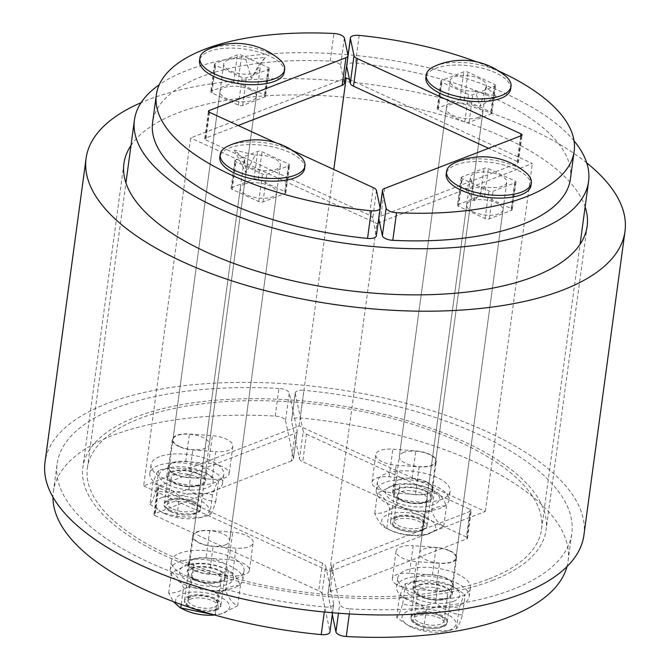 <?xml version="1.0" encoding="UTF-8"?>
<svg xmlns="http://www.w3.org/2000/svg" width="670" height="670" viewBox="0 0 670 670"><rect width="100%" height="100%" fill="white"/><g stroke="black" fill="none" stroke-linecap="round" stroke-linejoin="round"><path stroke-width="0.5" stroke-dasharray="3.35 2.51" d="M249.835 89.504A18.333 7.512 -172.3 0 1 256.334 96.463A18.333 7.512 -172.3 0 1 245.421 101.765A18.333 7.512 -172.3 0 1 226.502 98.507A18.333 7.512 -172.3 0 1 220.003 91.547A18.333 7.512 -172.3 0 1 230.924 86.254A18.333 7.512 -172.3 0 1 249.835 89.504M179.46 446.463A18.333 7.512 7.7 0 0 198.37 449.721A18.333 7.512 7.7 0 0 209.291 444.419A18.333 7.512 7.7 0 0 192.131 434.512A18.333 7.512 7.7 0 0 172.961 439.503A18.333 7.512 7.7 0 0 179.46 446.463M478.497 117.359A18.333 7.512 -172.3 0 1 457.861 117.233A18.333 7.512 -172.3 0 1 446.371 108.481A18.333 7.512 -172.3 0 1 450.575 104.52A18.333 7.512 -172.3 0 1 471.211 104.646A18.333 7.512 -172.3 0 1 482.702 113.398A18.333 7.512 -172.3 0 1 478.497 117.359M403.533 452.476A18.333 7.512 7.7 0 0 399.328 456.438A18.333 7.512 7.7 0 0 416.489 466.345A18.333 7.512 7.7 0 0 435.659 461.354A18.333 7.512 7.7 0 0 424.169 452.602A18.333 7.512 7.7 0 0 403.533 452.476M473.188 211.921A18.333 7.512 -172.3 0 1 466.689 204.961A18.333 7.512 -172.3 0 1 477.601 199.66A18.333 7.512 -172.3 0 1 496.512 202.918A18.333 7.512 -172.3 0 1 503.019 209.877A18.333 7.512 -172.3 0 1 492.098 215.179A18.333 7.512 -172.3 0 1 473.188 211.921M449.469 550.874A18.333 7.512 7.7 0 0 430.559 547.616A18.333 7.512 7.7 0 0 419.638 552.918A18.333 7.512 7.7 0 0 436.798 562.817A18.333 7.512 7.7 0 0 455.969 557.825A18.333 7.512 7.7 0 0 449.469 550.874M244.516 184.066A18.333 7.512 -172.3 0 1 265.153 184.191A18.333 7.512 -172.3 0 1 276.651 192.943A18.333 7.512 -172.3 0 1 272.447 196.905A18.333 7.512 -172.3 0 1 251.811 196.779A18.333 7.512 -172.3 0 1 240.312 188.027A18.333 7.512 -172.3 0 1 244.516 184.066M225.396 544.861A18.333 7.512 7.7 0 0 229.601 540.899A18.333 7.512 7.7 0 0 212.44 530.992A18.333 7.512 7.7 0 0 193.27 535.983A18.333 7.512 7.7 0 0 204.76 544.735A18.333 7.512 7.7 0 0 225.396 544.861M143.623 485.892L329.799 571.485L485.306 511.444L299.13 425.852L143.623 485.892L190.665 137.936L344.941 78.373M299.13 425.852L333.794 169.477M349.472 79.412L532.357 163.488L379.589 222.465M485.306 511.444L532.357 163.488M378.098 223.043L376.841 223.529L190.665 137.936M329.799 571.485L376.841 223.529M574.031 140.851A229.14 93.926 7.7 0 0 348.124 54.739M347.872 54.714A229.14 93.926 7.7 0 0 159.242 84.772M489 578.913A229.14 93.926 7.7 0 0 541.536 529.367A229.14 93.926 7.7 0 0 327.052 405.584A229.14 93.926 7.7 0 0 87.393 467.97A229.14 93.926 7.7 0 0 231.033 577.347A229.14 93.926 7.7 0 0 489 578.913M329.933 632.028A9.162 3.76 7.7 0 0 329.908 631.483L333.643 603.863A9.162 3.76 -172.3 0 1 333.66 604.415A9.162 3.76 -172.3 0 1 324.95 607.012L324.28 611.995M333.643 603.863L325.687 566.108L321.96 593.721L329.908 631.483M285.512 420.634L293.46 458.389L297.195 430.776L289.247 393.022L285.512 420.634A9.162 3.76 7.7 0 0 275.203 416.07A259.692 106.455 7.7 0 0 53.382 491.487A259.692 106.455 7.7 0 0 52.989 497.14M297.195 430.776A9.162 3.76 -172.3 0 1 297.22 431.329A9.162 3.76 -172.3 0 1 295.118 433.306L291.383 460.927A9.162 3.76 7.7 0 0 293.485 458.942A9.162 3.76 7.7 0 0 293.46 458.389M291.383 460.927L154.644 513.714L158.38 486.093A3.057 1.256 7.7 0 0 157.676 486.755A3.057 1.256 7.7 0 0 158.757 487.919L155.03 515.531A3.057 1.256 -172.3 0 1 153.941 514.376A3.057 1.256 -172.3 0 1 154.644 513.714M155.03 515.531L318.727 590.798L322.463 563.177A9.162 3.76 -172.3 0 1 325.687 566.108M321.96 593.721A9.162 3.76 7.7 0 0 318.727 590.798M206.025 558.077A18.944 7.764 7.7 0 0 188.932 563.52A18.944 7.764 7.7 0 0 209.383 574.039L232.339 575.756A18.944 7.764 7.7 0 0 249.424 570.312A18.944 7.764 7.7 0 0 228.972 559.793L206.025 558.077L209.76 530.464L232.708 532.181A18.944 7.764 -172.3 0 1 253.159 542.692A18.944 7.764 -172.3 0 1 236.066 548.135L213.119 546.419A18.944 7.764 -172.3 0 1 192.667 535.899A18.944 7.764 -172.3 0 1 209.76 530.464M212.022 479.276A18.944 7.764 7.7 0 0 229.115 473.832A18.944 7.764 7.7 0 0 208.663 463.313L185.707 461.596A18.944 7.764 7.7 0 0 168.622 467.04A18.944 7.764 7.7 0 0 189.074 477.559L212.022 479.276L215.757 451.664L192.801 449.947A18.944 7.764 -172.3 0 1 172.349 439.428A18.944 7.764 -172.3 0 1 189.442 433.984L212.398 435.701A18.944 7.764 -172.3 0 1 232.85 446.22A18.944 7.764 -172.3 0 1 215.757 451.664M322.463 563.177L158.757 487.919M275.203 416.07L278.929 388.449A9.162 3.76 -172.3 0 1 289.247 393.022M158.38 486.093L295.118 433.306M278.929 388.449A259.692 106.455 7.7 0 0 57.118 463.875A259.692 106.455 7.7 0 0 324.95 607.012M376.364 235.832A9.162 3.76 7.7 0 0 376.347 235.287L380.074 207.667M376.473 190.54L372.738 218.152L376.347 235.287M344.372 38.073L340.636 65.685A9.162 3.76 7.7 0 0 330.218 61.112A210.807 86.413 7.7 0 0 152.601 122.468M340.636 65.685L344.246 82.82L347.973 55.208M344.263 83.373A9.162 3.76 7.7 0 0 344.246 82.82M238.16 125.508L205.422 138.146L208.956 112.007M209.542 112.342L205.807 139.963A3.057 1.256 -172.3 0 1 204.719 138.799A3.057 1.256 -172.3 0 1 205.422 138.146M205.807 139.963L369.505 215.221L373.24 187.608M372.738 218.152A9.162 3.76 7.7 0 0 369.505 215.221M231.812 187.592A3.057 1.256 7.7 0 0 231.108 188.253A3.057 1.256 7.7 0 0 232.197 189.417L258.721 201.611A3.057 1.256 7.7 0 0 262.992 201.93L285.152 193.379A3.057 1.256 7.7 0 0 285.856 192.717A3.057 1.256 7.7 0 0 284.775 191.553L258.243 179.359A3.057 1.256 7.7 0 0 253.972 179.041L231.812 187.592L235.547 159.979L257.707 151.428A3.057 1.256 -172.3 0 1 261.978 151.747L288.502 163.941A3.057 1.256 -172.3 0 1 289.591 165.096A3.057 1.256 -172.3 0 1 288.887 165.758L266.727 174.317A3.057 1.256 -172.3 0 1 262.456 173.999L235.924 161.797A3.057 1.256 -172.3 0 1 234.843 160.641A3.057 1.256 -172.3 0 1 235.547 159.979M264.843 96.899A3.057 1.256 7.7 0 0 265.538 96.237A3.057 1.256 7.7 0 0 264.457 95.081L237.925 82.879A3.057 1.256 7.7 0 0 233.654 82.561L211.494 91.12A3.057 1.256 7.7 0 0 210.799 91.773A3.057 1.256 7.7 0 0 211.879 92.937L238.411 105.131A3.057 1.256 7.7 0 0 242.682 105.45L264.843 96.899L268.578 69.286L246.418 77.837A3.057 1.256 -172.3 0 1 242.146 77.519L215.614 65.325A3.057 1.256 -172.3 0 1 214.526 64.161A3.057 1.256 -172.3 0 1 215.229 63.499L237.389 54.948A3.057 1.256 -172.3 0 1 241.661 55.267L268.193 67.461A3.057 1.256 -172.3 0 1 269.273 68.625A3.057 1.256 -172.3 0 1 268.578 69.286M292.648 150.557L275.429 142.635M295.286 393.474A9.162 3.76 -172.3 0 1 295.269 392.922A9.162 3.76 -172.3 0 1 303.979 390.325L300.244 417.938A9.162 3.76 7.7 0 0 291.534 420.534A9.162 3.76 7.7 0 0 291.55 421.087L295.286 393.474L303.234 431.229L299.507 458.841L291.55 421.087M566.954 566.627A259.692 106.455 7.7 0 0 568.076 561.075A259.692 106.455 7.7 0 0 300.244 417.938M332.286 614.566L327.998 594.173L331.734 566.56A9.162 3.76 -172.3 0 1 331.709 566.008A9.162 3.76 -172.3 0 1 333.811 564.023L330.076 591.644A9.162 3.76 7.7 0 0 327.973 593.62A9.162 3.76 7.7 0 0 327.998 594.173M330.076 591.644L466.814 538.856L470.549 511.235A3.057 1.256 7.7 0 0 471.253 510.582A3.057 1.256 7.7 0 0 470.164 509.418L466.437 537.03A3.057 1.256 -172.3 0 1 467.518 538.194A3.057 1.256 -172.3 0 1 466.814 538.856M466.437 537.03L302.731 461.772L306.466 434.16A9.162 3.76 -172.3 0 1 303.234 431.229M299.507 458.841A9.162 3.76 7.7 0 0 302.731 461.772M415.442 494.494A18.944 7.764 7.7 0 0 432.527 489.05A18.944 7.764 7.7 0 0 412.075 478.531L389.128 476.814A18.944 7.764 7.7 0 0 372.034 482.258A18.944 7.764 7.7 0 0 392.486 492.777L415.442 494.494L419.169 466.873L396.221 465.156A18.944 7.764 -172.3 0 1 375.769 454.637A18.944 7.764 -172.3 0 1 392.863 449.193L415.81 450.91A18.944 7.764 -172.3 0 1 436.262 461.429A18.944 7.764 -172.3 0 1 419.169 466.873M409.437 573.294A18.944 7.764 7.7 0 0 392.344 578.738A18.944 7.764 7.7 0 0 412.795 589.248L435.751 590.965A18.944 7.764 7.7 0 0 452.845 585.53A18.944 7.764 7.7 0 0 432.393 575.011L409.437 573.294L413.172 545.673L436.128 547.39A18.944 7.764 -172.3 0 1 456.58 557.909A18.944 7.764 -172.3 0 1 439.486 563.353L416.531 561.636A18.944 7.764 -172.3 0 1 396.079 551.117A18.944 7.764 -172.3 0 1 413.172 545.673M306.466 434.16L470.164 509.418M331.734 566.56L339.682 604.315L338.476 613.218M349.313 613.938L349.991 608.888A9.162 3.76 -172.3 0 1 339.682 604.315M470.549 511.235L333.811 564.023M349.991 608.888A259.692 106.455 7.7 0 0 571.812 533.462A259.692 106.455 7.7 0 0 303.979 390.325M570.413 178.957A210.807 86.413 7.7 0 0 355.477 63.005A9.162 3.76 7.7 0 0 346.65 65.593A9.162 3.76 7.7 0 0 346.641 65.811M384.588 188.454L380.853 216.075A9.162 3.76 7.7 0 0 378.751 218.052A9.162 3.76 7.7 0 0 378.743 218.278M380.853 216.075L517.6 163.287L521.327 135.667M520.665 135.926L517.215 161.462A3.057 1.256 -172.3 0 1 518.295 162.626A3.057 1.256 -172.3 0 1 517.6 163.287M517.215 161.462L488.597 148.305M491.211 113.833A3.057 1.256 7.7 0 0 491.914 113.171A3.057 1.256 7.7 0 0 490.825 112.007L464.293 99.813A3.057 1.256 7.7 0 0 460.022 99.495L437.862 108.046A3.057 1.256 7.7 0 0 437.167 108.708A3.057 1.256 7.7 0 0 438.247 109.872L464.779 122.066A3.057 1.256 7.7 0 0 469.05 122.384L491.211 113.833L494.946 86.212L472.786 94.772A3.057 1.256 -172.3 0 1 468.514 94.453L441.982 82.251A3.057 1.256 -172.3 0 1 440.902 81.095A3.057 1.256 -172.3 0 1 441.597 80.434L463.757 71.874A3.057 1.256 -172.3 0 1 468.029 72.201L494.56 84.395A3.057 1.256 -172.3 0 1 495.641 85.551A3.057 1.256 -172.3 0 1 494.946 86.212M458.18 204.526A3.057 1.256 7.7 0 0 457.476 205.188A3.057 1.256 7.7 0 0 458.565 206.343L485.088 218.546A3.057 1.256 7.7 0 0 489.36 218.864L511.52 210.305A3.057 1.256 7.7 0 0 512.223 209.651A3.057 1.256 7.7 0 0 511.143 208.487L484.611 196.293A3.057 1.256 7.7 0 0 480.34 195.975L458.18 204.526L461.915 176.913L484.075 168.354A3.057 1.256 -172.3 0 1 488.346 168.673L514.87 180.875A3.057 1.256 -172.3 0 1 515.959 182.031A3.057 1.256 -172.3 0 1 515.255 182.692L493.095 191.252A3.057 1.256 -172.3 0 1 488.824 190.925L462.292 178.731A3.057 1.256 -172.3 0 1 461.211 177.575A3.057 1.256 -172.3 0 1 461.915 176.913M498.706 71.012A210.807 86.413 7.7 0 0 476.353 61.782M190.372 599.156A15.887 6.516 7.7 0 0 188.019 605.714A15.887 6.516 7.7 0 0 201.603 611.174A15.887 6.516 7.7 0 0 216.15 609.516A15.887 6.516 7.7 0 0 211.494 600.345A15.887 6.516 7.7 0 0 190.372 599.156M188.814 596.091A18.333 7.512 -172.3 0 1 209.45 596.216A18.333 7.512 -172.3 0 1 220.941 604.968A18.333 7.512 -172.3 0 1 218.546 608.05A18.333 7.512 -172.3 0 1 201.77 609.951A18.333 7.512 -172.3 0 1 186.093 603.662A18.333 7.512 -172.3 0 1 184.61 600.052A18.333 7.512 -172.3 0 1 188.814 596.091M244.45 159.251L246.016 173.019L255.195 155.097L234.291 150.03L244.45 159.251A18.333 7.512 7.7 0 0 244.047 160.415A18.333 7.512 7.7 0 0 261.208 170.314A18.333 7.512 7.7 0 0 280.378 165.323A18.333 7.512 7.7 0 0 255.195 155.097M234.291 150.03L246.016 173.019M304.599 168.597A42.771 17.537 7.7 0 0 277.79 148.179A42.771 17.537 7.7 0 0 229.634 147.894A42.771 17.537 7.7 0 0 219.827 157.14M299.406 155.532A42.771 17.537 7.7 0 0 229.994 145.214A42.771 17.537 7.7 0 0 228.311 145.918M214.299 607.146A15.025 6.156 7.7 0 0 217.742 603.896A15.025 6.156 7.7 0 0 212.842 598.402A15.025 6.156 7.7 0 0 194.158 595.873A15.025 6.156 7.7 0 0 191.419 596.627A15.025 6.156 7.7 0 0 187.969 599.876A15.025 6.156 7.7 0 0 197.39 607.045A15.025 6.156 7.7 0 0 214.299 607.146M216.586 610.035A18.333 7.512 -172.3 0 1 189.3 607.271A18.333 7.512 -172.3 0 1 192.005 596.275A18.333 7.512 -172.3 0 1 214.81 599.357A18.333 7.512 -172.3 0 1 216.586 610.035M194.836 571.359A15.025 6.156 -172.3 0 1 211.745 571.46A15.025 6.156 -172.3 0 1 221.159 578.629A15.025 6.156 -172.3 0 1 214.978 582.632A15.025 6.156 -172.3 0 1 196.285 580.103A15.025 6.156 -172.3 0 1 191.386 574.609A15.025 6.156 -172.3 0 1 194.836 571.359M184.543 609.926A27.194 11.147 -172.3 0 1 183.923 593.419A27.194 11.147 -172.3 0 1 223.361 598.754A27.194 11.147 -172.3 0 1 218.378 614.499A27.194 11.147 -172.3 0 1 214.601 615.018M192.55 568.478A18.333 7.512 7.7 0 0 194.325 579.148A18.333 7.512 7.7 0 0 217.13 582.23A18.333 7.512 7.7 0 0 219.827 571.234A18.333 7.512 7.7 0 0 192.55 568.478M189.208 581.568A27.194 11.147 7.7 0 0 226.887 584.542A27.194 11.147 7.7 0 0 224.584 568.579A27.194 11.147 7.7 0 0 190.757 564.006A27.194 11.147 7.7 0 0 189.208 581.568M213.018 614.574L221.209 613.971L237.691 605.755C233.227 604.072 229.207 599.064 225.639 590.731C213.697 591.928 202.198 589.809 191.151 584.357C183.212 590.572 175.733 593.461 168.698 593.025L173.363 601.635M225.639 590.731L228.386 570.446C232.85 572.138 236.862 577.146 240.429 585.48C233.403 585.044 225.916 587.933 217.984 594.148C206.938 588.704 195.439 586.577 183.488 587.783C179.92 579.441 175.909 574.433 171.445 572.75L187.927 564.534L193.89 564.081C205.832 562.884 217.331 565.003 228.386 570.446L224.584 568.579M181.227 604.499L183.488 587.783M168.698 593.025L171.445 572.75M191.151 584.357L193.89 564.081M215.246 614.423L217.984 594.148M237.691 605.755L240.429 585.48M194.066 579.692A19.556 8.015 7.7 0 0 214.241 583.168A19.556 8.015 7.7 0 0 225.882 577.515A19.556 8.015 7.7 0 0 207.583 566.954A19.556 8.015 7.7 0 0 187.131 572.272A19.556 8.015 7.7 0 0 194.066 579.692M195.263 570.857A19.556 8.015 -172.3 0 1 188.329 563.437A19.556 8.015 -172.3 0 1 208.78 558.11A19.556 8.015 -172.3 0 1 227.08 568.679A19.556 8.015 -172.3 0 1 215.43 574.332A19.556 8.015 -172.3 0 1 195.263 570.857M183.178 583.897A36.666 15.025 7.7 0 0 221.008 590.404A36.666 15.025 7.7 0 0 242.841 579.81A36.666 15.025 7.7 0 0 208.521 560.003A36.666 15.025 7.7 0 0 170.18 569.977A36.666 15.025 7.7 0 0 183.178 583.897M184.376 575.061A36.666 15.025 7.7 0 0 222.197 581.568A36.666 15.025 7.7 0 0 244.031 570.966A36.666 15.025 7.7 0 0 209.718 551.167A36.666 15.025 7.7 0 0 171.369 561.142A36.666 15.025 7.7 0 0 184.376 575.061M418.733 625.554A15.887 6.516 7.7 0 0 442.518 626.45A15.887 6.516 7.7 0 0 429.713 615.194A15.887 6.516 7.7 0 0 414.387 622.648A15.887 6.516 7.7 0 0 418.733 625.554M417.477 623.946A18.333 7.512 -172.3 0 1 412.46 620.596A18.333 7.512 -172.3 0 1 410.978 616.986A18.333 7.512 -172.3 0 1 430.148 611.995A18.333 7.512 -172.3 0 1 447.309 621.894A18.333 7.512 -172.3 0 1 444.922 624.984A18.333 7.512 -172.3 0 1 417.477 623.946M484.67 186.754L474.678 200.874L471.797 180.841L465.256 188.806L484.67 186.754A18.333 7.512 7.7 0 0 506.746 182.257A18.333 7.512 7.7 0 0 489.594 172.358A18.333 7.512 7.7 0 0 470.415 177.349A18.333 7.512 7.7 0 0 471.797 180.841M465.256 188.806L474.678 200.874M530.975 185.531A42.771 17.537 7.7 0 0 490.934 162.425A42.771 17.537 7.7 0 0 446.195 174.074M525.774 172.466A42.771 17.537 7.7 0 0 454.687 162.852M438.783 615.127A15.025 6.156 7.7 0 0 420.526 612.807A15.025 6.156 7.7 0 0 414.336 616.81A15.025 6.156 7.7 0 0 419.671 622.505A15.025 6.156 7.7 0 0 435.165 625.177A15.025 6.156 7.7 0 0 444.109 620.83A15.025 6.156 7.7 0 0 439.21 615.336A15.025 6.156 7.7 0 0 438.783 615.127M440.659 616.04A18.333 7.512 -172.3 0 1 441.178 616.291A18.333 7.512 -172.3 0 1 441.597 627.413A18.333 7.512 -172.3 0 1 415.015 623.82A18.333 7.512 -172.3 0 1 418.373 613.209A18.333 7.512 -172.3 0 1 440.659 616.04M423.088 597.238A15.025 6.156 -172.3 0 1 422.653 597.037A15.025 6.156 -172.3 0 1 417.753 591.535A15.025 6.156 -172.3 0 1 433.465 587.448A15.025 6.156 -172.3 0 1 447.526 595.563A15.025 6.156 -172.3 0 1 441.346 599.566A15.025 6.156 -172.3 0 1 423.088 597.238M449.704 630.068A27.194 11.147 -172.3 0 1 444.746 631.433A27.194 11.147 -172.3 0 1 410.919 626.86A27.194 11.147 -172.3 0 1 408.725 610.856A27.194 11.147 -172.3 0 1 446.555 613.988A27.194 11.147 -172.3 0 1 449.704 630.068M421.212 596.325A18.333 7.512 7.7 0 0 443.498 599.164A18.333 7.512 7.7 0 0 446.856 588.545A18.333 7.512 7.7 0 0 420.266 584.952A18.333 7.512 7.7 0 0 420.693 596.082A18.333 7.512 7.7 0 0 421.212 596.325M453.59 601.35A27.194 11.147 7.7 0 0 450.952 585.513A27.194 11.147 7.7 0 0 417.125 580.94A27.194 11.147 7.7 0 0 413.114 597.255A27.194 11.147 7.7 0 0 453.59 601.35M462.442 615.001C453.029 614.206 444.076 610.085 435.567 602.64C424.16 606.409 413.197 606.853 402.695 603.971C400.241 611.852 398.24 616.417 396.69 617.656L408.909 625.881L423.557 630.009L447.686 630.88L456.438 628.678C457.987 627.438 459.989 622.882 462.442 615.001L465.181 594.717C463.632 595.957 461.63 600.513 459.176 608.402C448.666 605.521 437.711 605.965 426.304 609.725C417.795 602.288 408.834 598.168 399.429 597.372C401.883 589.491 403.884 584.927 405.434 583.696L414.186 581.493L438.306 582.364L452.962 586.493L465.181 594.717M456.438 628.678L459.176 608.402M423.557 630.009L426.304 609.725M396.69 617.656L399.429 597.372M435.567 602.64L438.306 582.364M402.695 603.971L405.434 583.696M447.769 598.67A19.556 8.015 7.7 0 0 452.25 594.449A19.556 8.015 7.7 0 0 433.951 583.88A19.556 8.015 7.7 0 0 413.499 589.206A19.556 8.015 7.7 0 0 425.76 598.536A19.556 8.015 7.7 0 0 447.769 598.67M448.967 589.835A19.556 8.015 -172.3 0 1 426.949 589.701A19.556 8.015 -172.3 0 1 414.697 580.371A19.556 8.015 -172.3 0 1 435.148 575.044A19.556 8.015 -172.3 0 1 453.448 585.605A19.556 8.015 -172.3 0 1 448.967 589.835M460.801 604.667A36.666 15.025 7.7 0 0 469.209 596.736A36.666 15.025 7.7 0 0 434.889 576.929A36.666 15.025 7.7 0 0 396.548 586.912A36.666 15.025 7.7 0 0 419.529 604.415A36.666 15.025 7.7 0 0 460.801 604.667M461.998 595.831A36.666 15.025 7.7 0 0 470.399 587.9A36.666 15.025 7.7 0 0 436.086 568.093A36.666 15.025 7.7 0 0 397.737 578.076A36.666 15.025 7.7 0 0 420.718 595.58A36.666 15.025 7.7 0 0 461.998 595.831M420.634 530.732A15.887 6.516 7.7 0 0 422.201 529.97A15.887 6.516 7.7 0 0 409.404 518.714A15.887 6.516 7.7 0 0 394.077 526.168A15.887 6.516 7.7 0 0 420.634 530.732M422.795 529.384A18.333 7.512 -172.3 0 1 392.151 524.116A18.333 7.512 -172.3 0 1 390.66 520.506A18.333 7.512 -172.3 0 1 409.839 515.515A18.333 7.512 -172.3 0 1 426.999 525.422A18.333 7.512 -172.3 0 1 424.604 528.504A18.333 7.512 -172.3 0 1 422.795 529.384M486.035 86.949L479.996 106.312L475.29 91.095L496.194 96.162L486.035 86.949A18.333 7.512 7.7 0 0 486.437 85.777A18.333 7.512 7.7 0 0 469.276 75.877A18.333 7.512 7.7 0 0 450.106 80.869A18.333 7.512 7.7 0 0 475.29 91.095M496.194 96.162L479.996 106.312M510.657 89.051A42.771 17.537 7.7 0 0 470.616 65.945A42.771 17.537 7.7 0 0 425.885 77.594M505.456 75.986A42.771 17.537 7.7 0 0 434.369 66.372M397.469 517.081A15.025 6.156 7.7 0 0 394.027 520.33A15.025 6.156 7.7 0 0 403.441 527.499A15.025 6.156 7.7 0 0 420.358 527.6A15.025 6.156 7.7 0 0 423.8 524.35A15.025 6.156 7.7 0 0 418.901 518.856A15.025 6.156 7.7 0 0 400.208 516.327A15.025 6.156 7.7 0 0 397.469 517.081M394.722 517.65A18.333 7.512 -172.3 0 1 398.064 516.729A18.333 7.512 -172.3 0 1 420.869 519.811A18.333 7.512 -172.3 0 1 422.343 530.598A18.333 7.512 -172.3 0 1 396.841 528.488A18.333 7.512 -172.3 0 1 394.722 517.65M423.775 502.332A15.025 6.156 -172.3 0 1 421.036 503.086A15.025 6.156 -172.3 0 1 402.343 500.557A15.025 6.156 -172.3 0 1 397.444 495.063A15.025 6.156 -172.3 0 1 413.156 490.968A15.025 6.156 -172.3 0 1 427.217 499.083A15.025 6.156 -172.3 0 1 423.775 502.332M425.978 517.391A27.194 11.147 -172.3 0 1 424.437 534.953A27.194 11.147 -172.3 0 1 390.602 530.38A27.194 11.147 -172.3 0 1 388.298 514.418A27.194 11.147 -172.3 0 1 425.978 517.391M426.522 501.763A18.333 7.512 7.7 0 0 424.403 490.926A18.333 7.512 7.7 0 0 398.901 488.815A18.333 7.512 7.7 0 0 400.375 499.602A18.333 7.512 7.7 0 0 423.18 502.684A18.333 7.512 7.7 0 0 426.522 501.763M429.864 488.665A27.194 11.147 7.7 0 0 396.808 484.46A27.194 11.147 7.7 0 0 391.824 500.205A27.194 11.147 7.7 0 0 431.262 505.54A27.194 11.147 7.7 0 0 430.643 489.033A27.194 11.147 7.7 0 0 429.864 488.665M397.201 504.812C389.27 511.026 381.791 513.915 374.756 513.48C378.324 521.813 382.335 526.821 386.808 528.513C397.854 533.957 409.353 536.075 421.296 534.878L427.259 534.426L443.749 526.21C439.277 524.526 435.266 519.518 431.698 511.185C419.747 512.382 408.248 510.264 397.201 504.812L399.948 484.536C411.891 483.338 423.39 485.457 434.436 490.901L430.643 489.033M390.602 530.38L386.23 528.245L386.808 528.513L389.546 508.229C385.979 499.895 381.967 494.887 377.495 493.204L393.985 484.988L399.948 484.536M431.698 511.185L434.436 490.901C438.909 492.592 442.92 497.601 446.488 505.934C439.453 505.498 431.974 508.388 424.043 514.602C412.996 509.15 401.498 507.031 389.546 508.229M443.749 526.21L446.488 505.934M421.296 534.878L424.043 514.602M374.756 513.48L377.495 493.204M425.006 490.541A19.556 8.015 7.7 0 0 404.831 487.073A19.556 8.015 7.7 0 0 393.19 492.726A19.556 8.015 7.7 0 0 411.489 503.287A19.556 8.015 7.7 0 0 431.941 497.969A19.556 8.015 7.7 0 0 425.006 490.541M426.195 481.705A19.556 8.015 -172.3 0 1 433.138 489.133A19.556 8.015 -172.3 0 1 412.687 494.452A19.556 8.015 -172.3 0 1 394.379 483.891A19.556 8.015 -172.3 0 1 406.028 478.238A19.556 8.015 -172.3 0 1 426.195 481.705M435.894 486.345A36.666 15.025 7.7 0 0 398.064 479.829A36.666 15.025 7.7 0 0 376.23 490.432A36.666 15.025 7.7 0 0 410.551 510.239A36.666 15.025 7.7 0 0 448.892 500.256A36.666 15.025 7.7 0 0 435.894 486.345M437.083 477.501A36.666 15.025 7.7 0 0 399.261 470.993A36.666 15.025 7.7 0 0 377.428 481.596A36.666 15.025 7.7 0 0 411.748 501.403A36.666 15.025 7.7 0 0 450.089 491.42A36.666 15.025 7.7 0 0 437.083 477.501M192.273 504.334A15.887 6.516 7.7 0 0 172.709 501.931A15.887 6.516 7.7 0 0 167.709 509.242A15.887 6.516 7.7 0 0 181.294 514.694A15.887 6.516 7.7 0 0 195.833 513.044A15.887 6.516 7.7 0 0 192.273 504.334M194.124 501.529A18.333 7.512 -172.3 0 1 200.623 508.488A18.333 7.512 -172.3 0 1 198.236 511.57A18.333 7.512 -172.3 0 1 181.453 513.48A18.333 7.512 -172.3 0 1 165.783 507.182A18.333 7.512 -172.3 0 1 164.292 503.572A18.333 7.512 -172.3 0 1 175.213 498.271A18.333 7.512 -172.3 0 1 194.124 501.529M245.823 59.437L251.325 78.457L258.687 65.35L265.228 57.386L245.823 59.437A18.333 7.512 7.7 0 0 223.738 63.935A18.333 7.512 7.7 0 0 240.898 73.834A18.333 7.512 7.7 0 0 260.069 68.851A18.333 7.512 7.7 0 0 258.687 65.35M265.228 57.386L251.325 78.457M284.289 72.126A42.771 17.537 7.7 0 0 269.114 55.886A42.771 17.537 7.7 0 0 224.994 48.29A42.771 17.537 7.7 0 0 199.518 60.66M279.089 59.052A42.771 17.537 7.7 0 0 269.482 53.206A42.771 17.537 7.7 0 0 208.002 49.438M172.986 509.1A15.025 6.156 7.7 0 0 188.488 511.763A15.025 6.156 7.7 0 0 197.432 507.425A15.025 6.156 7.7 0 0 192.533 501.922A15.025 6.156 7.7 0 0 192.106 501.721A15.025 6.156 7.7 0 0 173.84 499.393A15.025 6.156 7.7 0 0 167.659 503.396A15.025 6.156 7.7 0 0 172.986 509.1M170.649 511.637A18.333 7.512 -172.3 0 1 171.696 499.795A18.333 7.512 -172.3 0 1 194.501 502.877A18.333 7.512 -172.3 0 1 196.05 513.639A18.333 7.512 -172.3 0 1 170.649 511.637M195.523 476.454A15.025 6.156 -172.3 0 1 200.849 482.157A15.025 6.156 -172.3 0 1 194.668 486.152A15.025 6.156 -172.3 0 1 175.976 483.631A15.025 6.156 -172.3 0 1 171.076 478.129A15.025 6.156 -172.3 0 1 180.021 473.782A15.025 6.156 -172.3 0 1 195.523 476.454M161.604 497.609A27.194 11.147 -172.3 0 1 202.072 501.704A27.194 11.147 -172.3 0 1 198.06 518.019A27.194 11.147 -172.3 0 1 164.234 513.446A27.194 11.147 -172.3 0 1 161.604 497.609M197.859 473.916A18.333 7.512 7.7 0 0 172.458 471.915A18.333 7.512 7.7 0 0 174.007 482.668A18.333 7.512 7.7 0 0 196.812 485.75A18.333 7.512 7.7 0 0 197.859 473.916M165.482 468.891A27.194 11.147 7.7 0 0 168.631 484.971A27.194 11.147 7.7 0 0 206.461 488.103A27.194 11.147 7.7 0 0 204.275 472.107A27.194 11.147 7.7 0 0 170.44 467.526A27.194 11.147 7.7 0 0 165.482 468.891M150.005 504.242L162.224 512.466L176.88 516.595L201.008 517.466L209.752 515.272C211.31 514.032 213.311 509.468 215.757 501.587C206.352 500.792 197.39 496.671 188.89 489.234C177.475 493.003 166.52 493.438 156.01 490.557C153.564 498.447 151.562 503.003 150.005 504.242L152.752 483.966C155.197 476.077 157.199 471.521 158.748 470.281L167.5 468.079L191.628 468.95L206.285 473.087L218.495 481.311C216.946 482.542 214.944 487.107 212.499 494.988C201.988 492.107 191.025 492.55 179.619 496.319C171.11 488.874 162.157 484.753 152.752 483.966M156.01 490.557L158.748 470.281M188.89 489.234L191.628 468.95M215.757 501.587L218.495 481.311M176.88 516.595L179.619 496.319M209.752 515.272L212.499 494.988M171.302 471.571A19.556 8.015 7.7 0 0 166.822 475.792A19.556 8.015 7.7 0 0 185.121 486.361A19.556 8.015 7.7 0 0 205.573 481.035A19.556 8.015 7.7 0 0 193.312 471.697A19.556 8.015 7.7 0 0 171.302 471.571M172.5 462.727A19.556 8.015 -172.3 0 1 194.509 462.861A19.556 8.015 -172.3 0 1 206.77 472.199A19.556 8.015 -172.3 0 1 186.319 477.517A19.556 8.015 -172.3 0 1 168.011 466.956A19.556 8.015 -172.3 0 1 172.5 462.727M158.271 465.575A36.666 15.025 7.7 0 0 149.862 473.506A36.666 15.025 7.7 0 0 184.183 493.304A36.666 15.025 7.7 0 0 222.524 483.33A36.666 15.025 7.7 0 0 199.543 465.826A36.666 15.025 7.7 0 0 158.271 465.575M159.46 456.739A36.666 15.025 7.7 0 0 151.06 464.662A36.666 15.025 7.7 0 0 185.372 484.469A36.666 15.025 7.7 0 0 223.721 474.494A36.666 15.025 7.7 0 0 200.74 456.99A36.666 15.025 7.7 0 0 159.46 456.739M130.993 145.49A233.721 95.81 -172.3 0 1 177.508 113.046A233.721 95.81 -172.3 0 1 418.851 109.135A233.721 95.81 -172.3 0 1 585.136 206.888M492.492 580.513A233.721 95.81 7.7 0 0 546.075 529.987A233.721 95.81 7.7 0 0 327.303 403.725A233.721 95.81 7.7 0 0 82.854 467.35A233.721 95.81 7.7 0 0 229.366 578.922A233.721 95.81 7.7 0 0 492.492 580.513M586.753 162.911A271.911 111.463 7.7 0 0 141.11 102.661M583.922 535.104A271.911 111.463 7.7 0 0 329.397 388.215A271.911 111.463 7.7 0 0 45.007 462.233M208.663 463.313L212.398 435.701M185.707 461.596L189.442 433.984M189.074 477.559L192.801 449.947M232.339 575.756L236.066 548.135M228.972 559.793L232.708 532.181M209.383 574.039L213.119 546.419M330.218 61.112L333.945 33.5M264.457 95.081L268.193 67.461M237.925 82.879L241.661 55.267M233.654 82.561L237.389 54.948M211.494 91.12L215.229 63.499M211.879 92.937L215.614 65.325M238.411 105.131L242.146 77.519M242.682 105.45L246.418 77.837M285.152 193.379L288.887 165.758M284.775 191.553L288.502 163.941M262.992 201.93L266.727 174.317M258.721 201.611L262.456 173.999M232.197 189.417L235.924 161.797M253.972 179.041L257.707 151.428M258.243 179.359L261.978 151.747M412.795 589.248L416.531 561.636M435.751 590.965L439.486 563.353M432.393 575.011L436.128 547.39M389.128 476.814L392.863 449.193M392.486 492.777L396.221 465.156M412.075 478.531L415.81 450.91M359.204 35.393L355.477 63.005M458.565 206.343L462.292 178.731M485.088 218.546L488.824 190.925M489.36 218.864L493.095 191.252M511.52 210.305L515.255 182.692M511.143 208.487L514.87 180.875M484.611 196.293L488.346 168.673M480.34 195.975L484.075 168.354M437.862 108.046L441.597 80.434M438.247 109.872L441.982 82.251M460.022 99.495L463.757 71.874M464.293 99.813L468.029 72.201M490.825 112.007L494.56 84.395M469.05 122.384L472.786 94.772M464.779 122.066L468.514 94.453M220.003 91.547L172.961 439.503M256.334 96.463L209.291 444.419M446.371 108.481L399.328 456.438M482.702 113.398L435.659 461.354M466.689 204.961L419.638 552.918M503.019 209.877L455.969 557.825M240.312 188.027L193.27 535.983M276.651 192.943L229.601 540.899M541.536 529.367L580.078 244.307M87.393 467.97L125.935 182.902M332.538 612.749L333.66 604.415M293.485 458.942L297.22 431.329M153.941 514.376L157.676 486.755M232.85 446.22L229.115 473.832M172.349 439.428L168.622 467.04M249.424 570.312L253.159 542.692M188.932 563.52L192.667 535.899M53.382 491.487L57.118 463.875M204.719 138.799L208.454 111.186M269.273 68.625L265.538 96.237M214.526 64.161L210.799 91.773M285.856 192.717L289.591 165.096M231.108 188.253L234.843 160.641M291.534 420.534L295.269 392.922M327.973 593.62L331.709 566.008M467.518 538.194L471.253 510.582M396.079 551.117L392.344 578.738M456.58 557.909L452.845 585.53M372.034 482.258L375.769 454.637M432.527 489.05L436.262 461.429M568.076 561.075L571.812 533.462M346.65 65.593L348.015 55.535M378.751 218.052L380.116 208.002M518.295 162.626L522.031 135.005M461.211 177.575L457.476 205.188M515.959 182.031L512.223 209.651M437.167 108.708L440.902 81.095M491.914 113.171L495.641 85.551M216.15 609.516L218.546 608.05M188.019 605.714L186.093 603.662M220.941 604.968L280.378 165.323M184.61 600.052L244.047 160.415M194.158 595.873L192.005 596.275M212.842 598.402L214.81 599.357M217.742 603.896L221.159 578.629M187.969 599.876L191.386 574.609M214.978 582.632L217.13 582.23M196.285 580.103L194.325 579.148M218.378 614.499L221.209 613.971M190.757 564.006L187.927 564.534M188.329 563.437L187.131 572.272M227.08 568.679L225.882 577.515M171.369 561.142L170.18 569.977M244.031 570.966L242.841 579.81M442.518 626.45L444.922 624.984M414.387 622.648L412.46 620.596M447.309 621.894L506.746 182.257M410.978 616.986L470.415 177.349M420.526 612.807L418.373 613.209M439.21 615.336L441.178 616.291M444.109 620.83L447.526 595.563M414.336 616.81L417.753 591.535M441.346 599.566L443.498 599.164M422.653 597.037L420.693 596.082M444.746 631.433L447.686 630.88M410.919 626.86L408.909 625.881M417.125 580.94L414.186 581.493M450.952 585.513L452.962 586.493M414.697 580.371L413.499 589.206M453.448 585.605L452.25 594.449M397.737 578.076L396.548 586.912M470.399 587.9L469.209 596.736M422.201 529.97L424.604 528.504M394.077 526.168L392.151 524.116M426.999 525.422L486.437 85.777M390.66 520.506L450.106 80.869M400.208 516.327L398.064 516.729M418.901 518.856L420.869 519.811M423.8 524.35L427.217 499.083M394.027 520.33L397.444 495.063M421.036 503.086L423.18 502.684M402.343 500.557L400.375 499.602M424.437 534.953L427.259 534.426M396.808 484.46L393.985 484.988M394.379 483.891L393.19 492.726M433.138 489.133L431.941 497.969M377.428 481.596L376.23 490.432M450.089 491.42L448.892 500.256M195.833 513.044L198.236 511.57M167.709 509.242L165.783 507.182M200.623 508.488L260.069 68.851M164.292 503.572L223.738 63.935M173.84 499.393L171.696 499.795M192.533 501.922L194.501 502.877M197.432 507.425L200.849 482.157M167.659 503.396L171.076 478.129M194.668 486.152L196.812 485.75M175.976 483.631L174.007 482.668M198.06 518.019L201.008 517.466M164.234 513.446L162.224 512.466M170.44 467.526L167.5 468.079M204.275 472.107L206.285 473.087M168.011 466.956L166.822 475.792M206.77 472.199L205.573 481.035M151.06 464.662L149.862 473.506M223.721 474.494L222.524 483.33M123.925 163.581L82.854 467.35M587.146 226.209L546.075 529.987"/><path stroke-width="1" d="M344.941 78.373L346.181 77.896L349.472 79.412M333.794 169.477L346.181 77.896M379.589 222.465L378.098 223.043M159.242 84.772A229.14 93.926 7.7 0 0 134.436 120.014A229.14 93.926 7.7 0 0 278.075 229.4A229.14 93.926 7.7 0 0 536.05 230.957A229.14 93.926 7.7 0 0 588.578 181.411A229.14 93.926 7.7 0 0 574.031 140.851M52.989 497.14A259.692 106.455 7.7 0 0 321.215 634.624A9.162 3.76 7.7 0 0 329.933 632.028L332.538 612.749M292.648 150.557L373.24 187.608A9.162 3.76 -172.3 0 1 376.473 190.54L380.074 207.667A9.162 3.76 -172.3 0 1 380.099 208.219A9.162 3.76 -172.3 0 1 371.281 210.807L367.545 238.419A9.162 3.76 7.7 0 0 376.364 235.832L380.099 208.219M347.998 55.752A9.162 3.76 -172.3 0 1 345.896 57.737L342.161 85.35A9.162 3.76 7.7 0 0 344.263 83.373L347.998 55.752A9.162 3.76 -172.3 0 0 347.973 55.208L344.372 38.073A9.162 3.76 -172.3 0 0 333.945 33.5A210.807 86.413 7.7 0 0 156.336 94.855L152.601 122.468A210.807 86.413 7.7 0 0 367.545 238.419M342.161 85.35L238.16 125.508M275.429 142.635L209.542 112.342A3.057 1.256 7.7 0 1 208.454 111.186A3.057 1.256 7.7 0 1 209.157 110.525L345.896 57.737M156.336 94.855A210.807 86.413 7.7 0 0 371.281 210.807M338.476 613.218L335.946 631.936A9.162 3.76 7.7 0 0 346.264 636.5A259.692 106.455 7.7 0 0 566.954 566.627M335.946 631.936L332.286 614.566M346.641 65.811A9.162 3.76 7.7 0 0 346.675 66.137L350.41 38.525A9.162 3.76 -172.3 0 1 350.385 37.972A9.162 3.76 -172.3 0 1 359.204 35.393A210.807 86.413 7.7 0 1 476.353 61.782M350.41 38.525L354.02 55.66L350.284 83.273L346.675 66.137M382.386 235.74L378.776 218.604L382.511 190.992L386.121 208.119L382.386 235.74A9.162 3.76 7.7 0 0 392.804 240.312A210.807 86.413 7.7 0 0 570.413 178.957L574.148 151.345A210.807 86.413 7.7 0 0 498.706 71.012M488.597 148.305L353.509 86.204L357.244 58.583A9.162 3.76 -172.3 0 1 354.02 55.66M350.284 83.273A9.162 3.76 7.7 0 0 353.509 86.204M357.244 58.583L520.95 133.849L520.665 135.926M382.511 190.992A9.162 3.76 -172.3 0 1 382.486 190.439A9.162 3.76 -172.3 0 1 384.588 188.454L521.327 135.667A3.057 1.256 7.7 0 0 522.031 135.005A3.057 1.256 7.7 0 0 520.95 133.849M392.804 240.312L396.54 212.692A9.162 3.76 -172.3 0 1 386.121 208.119M396.54 212.692A210.807 86.413 7.7 0 0 574.148 151.345M220.196 154.46L219.827 157.14A42.771 17.537 7.7 0 0 259.868 180.247A42.771 17.537 7.7 0 0 304.599 168.597L304.967 165.917A42.771 17.537 7.7 0 0 299.406 155.532A67.218 67.218 0 0 0 228.319 145.918A42.771 17.537 7.7 0 0 220.196 154.46A42.771 17.537 7.7 0 0 260.228 177.567A42.771 17.537 7.7 0 0 304.967 165.917M214.601 615.018A27.194 11.147 -172.3 0 1 185.322 610.295A27.194 11.147 -172.3 0 1 184.543 609.926L180.18 607.791L213.018 614.574M173.363 601.635L180.18 607.791M180.749 608.058L181.227 604.499M446.563 171.394L446.195 174.074A42.771 17.537 7.7 0 0 461.37 190.305A42.771 17.537 7.7 0 0 505.498 197.901A42.771 17.537 7.7 0 0 530.975 185.531L531.335 182.851A42.771 17.537 7.7 0 0 525.774 172.466A67.218 67.218 0 0 0 454.687 162.852A42.771 17.537 7.7 0 0 446.563 171.394A42.771 17.537 7.7 0 0 461.731 187.625A42.771 17.537 7.7 0 0 505.858 195.221A42.771 17.537 7.7 0 0 531.335 182.851M505.456 75.978A67.218 67.218 0 0 0 434.369 66.372A42.771 17.537 7.7 0 0 426.246 74.914L425.885 77.594A42.771 17.537 7.7 0 0 452.694 98.013A42.771 17.537 7.7 0 0 500.85 98.306A42.771 17.537 7.7 0 0 510.657 89.051L511.017 86.371A42.771 17.537 7.7 0 0 505.456 75.986M426.246 74.914A42.771 17.537 7.7 0 0 453.062 95.333A42.771 17.537 7.7 0 0 501.21 95.626A42.771 17.537 7.7 0 0 511.017 86.371M199.878 57.98L199.518 60.66A42.771 17.537 7.7 0 0 239.55 83.767A42.771 17.537 7.7 0 0 284.289 72.126L284.649 69.446A42.771 17.537 7.7 0 0 279.089 59.052A67.218 67.218 0 0 0 208.002 49.438A42.771 17.537 7.7 0 0 199.878 57.98A42.771 17.537 7.7 0 0 239.919 81.087A42.771 17.537 7.7 0 0 284.649 69.446M585.136 206.888A233.721 95.81 -172.3 0 1 587.146 226.209A233.721 95.81 -172.3 0 1 533.563 276.743A233.721 95.81 -172.3 0 1 270.437 275.152A233.721 95.81 -172.3 0 1 123.925 163.581A233.721 95.81 -172.3 0 1 130.993 145.49M141.11 102.661A271.911 111.463 7.7 0 0 86.078 158.463A271.911 111.463 7.7 0 0 256.526 288.267A271.911 111.463 7.7 0 0 562.658 290.118A271.911 111.463 7.7 0 0 624.993 231.326A271.911 111.463 7.7 0 0 586.753 162.911M86.078 158.463L45.007 462.233A271.911 111.463 7.7 0 0 215.455 592.037A271.911 111.463 7.7 0 0 521.587 593.888A271.911 111.463 7.7 0 0 583.922 535.104L624.993 231.326M324.28 611.995L321.215 634.624M208.956 112.007L209.157 110.525M346.264 636.5L349.313 613.938M580.078 244.307L588.578 181.411M125.935 182.902L134.436 120.014M348.015 55.535L350.385 37.972M380.116 208.002L382.486 190.439"/></g></svg>
